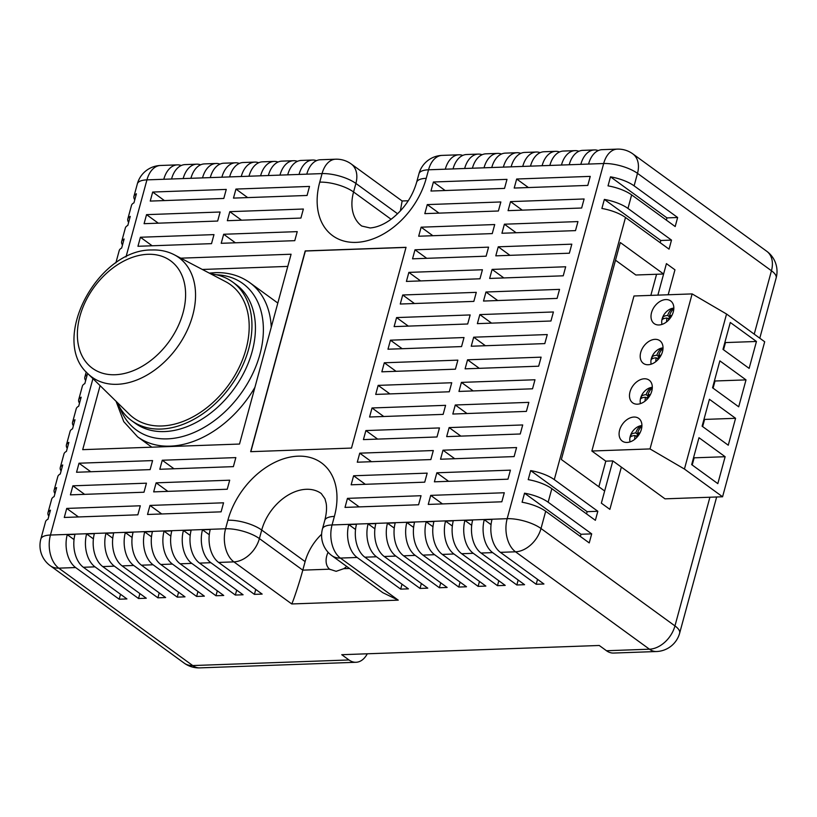 <?xml version="1.0" encoding="UTF-8"?>
<svg xmlns="http://www.w3.org/2000/svg" width="817" height="817" viewBox="0 0 817 817"><rect width="100%" height="100%" fill="white"/><g stroke="black" fill="none" stroke-linecap="round" stroke-linejoin="round"><path stroke-width="1.23" d="M633.951 417.048A14.012 9.763 -54 0 0 620.808 426.985A14.012 9.763 -54 0 0 622.258 441.078A14.012 9.763 -54 0 0 627.048 442.446A14.012 9.763 -54 0 0 640.191 432.51A14.012 9.763 -54 0 0 638.741 418.406A14.012 9.763 -54 0 0 633.951 417.048M644.347 378.782A14.012 9.763 -54 0 0 631.204 388.718A14.012 9.763 -54 0 0 632.654 402.822A14.012 9.763 -54 0 0 637.444 404.18A14.012 9.763 -54 0 0 650.587 394.243A14.012 9.763 -54 0 0 649.137 380.14A14.012 9.763 -54 0 0 644.347 378.782M655.06 339.341A14.012 9.763 -54 0 0 641.917 349.278A14.012 9.763 -54 0 0 643.367 363.381A14.012 9.763 -54 0 0 648.157 364.739A14.012 9.763 -54 0 0 661.3 354.803A14.012 9.763 -54 0 0 659.85 340.709A14.012 9.763 -54 0 0 655.06 339.341M665.865 299.573A14.012 9.763 -54 0 0 652.722 309.51A14.012 9.763 -54 0 0 654.172 323.603A14.012 9.763 -54 0 0 658.962 324.972A14.012 9.763 -54 0 0 672.105 315.035A14.012 9.763 -54 0 0 670.655 300.932A14.012 9.763 -54 0 0 665.865 299.573M591.865 451.015L633.982 295.989L692.132 293.906L650.015 448.931L591.865 451.015L605.806 461.156L598.841 486.758M692.132 293.906L726.548 314.024L684.432 469.04L650.015 448.931M717.826 483.633L725.139 456.723L698.984 437.708L691.672 464.618L717.826 483.633M728.264 445.214L735.576 418.304L709.422 399.288L702.109 426.198L728.264 445.214M738.701 406.805L746.013 379.885L719.859 360.869L712.547 387.779L738.701 406.805M749.138 368.385L756.45 341.475L730.296 322.46L722.984 349.37L749.138 368.385M726.548 314.024L764.692 341.761L722.575 496.777L684.432 469.04M605.806 461.156L612.832 460.9L665.007 498.84L722.575 496.777M615.507 260.204L635.851 275.002L663.608 274.012L657.869 295.141L666.427 263.625L674.954 269.814L668.173 294.763M621.359 467.099L609.87 509.359L601.353 503.16L612.832 460.9L604.662 490.986L561.361 459.501L620.307 242.526L663.608 274.012M650.843 295.386L656.582 274.267M723.525 349.758L725.465 342.578L724.934 342.19M725.465 342.578L756.45 341.475M713.078 388.177L715.028 380.998L714.497 380.61M715.028 380.998L746.013 379.885M702.64 426.597L704.591 419.417L704.06 419.019M704.591 419.417L735.576 418.304M692.203 465.006L694.154 457.826L693.623 457.438M694.154 457.826L725.139 456.723M641.917 425.606A11.54 8.047 -54 0 0 635.983 427.955A15.85 15.85 0 0 0 630.479 435.512A11.54 8.047 -54 0 0 630.07 441.885M641.907 425.953A11.979 4.412 -163.4 0 0 640.651 426.014A15.84 10.355 86.8 0 0 635.749 432.928A15.84 5.821 -163.4 0 0 630.601 435.195A11.785 7.7 86.8 0 0 630.009 437.514A15.819 5.045 13.8 0 1 635.064 435.512A15.84 10.355 86.8 0 0 634.666 439.372M639.946 432.99A15.84 5.821 -163.4 0 0 637.638 432.867A15.829 9.579 -90.9 0 1 641.896 426.26M636.637 437.595A15.829 9.579 -90.9 0 1 636.964 435.451A15.819 5.045 13.8 0 1 638.394 435.492M652.313 387.34A11.54 8.047 -54 0 0 646.38 389.689A15.85 15.85 0 0 0 640.875 397.246A11.54 8.047 -54 0 0 640.467 403.618M652.303 387.687A11.979 4.412 -163.4 0 0 651.047 387.748A15.84 10.355 86.8 0 0 646.145 394.662A15.84 5.821 -163.4 0 0 640.998 396.929A11.785 7.7 86.8 0 0 640.405 399.247A15.819 5.045 13.8 0 1 645.461 397.246A15.84 10.355 86.8 0 0 645.062 401.106M650.342 394.723A15.84 5.821 -163.4 0 0 648.034 394.601A15.829 9.579 -90.9 0 1 652.293 388.004M647.033 399.329A15.829 9.579 -90.9 0 1 647.36 397.185A15.819 5.045 13.8 0 1 648.79 397.225M663.026 347.899A11.54 8.047 -54 0 0 657.093 350.248A15.85 15.85 0 0 0 651.588 357.805A11.54 8.047 -54 0 0 651.19 364.178M663.016 348.246A11.979 4.412 -163.4 0 0 661.76 348.308A15.84 10.355 86.8 0 0 656.858 355.221A15.84 5.821 -163.4 0 0 651.711 357.499A11.785 7.7 86.8 0 0 651.118 359.807A15.819 5.045 13.8 0 1 656.184 357.805A15.84 10.355 86.8 0 0 655.775 361.665M661.055 355.283A15.84 5.821 -163.4 0 0 658.757 355.16A15.829 9.579 -90.9 0 1 663.006 348.563M657.746 359.888A15.829 9.579 -90.9 0 1 658.073 357.744A15.819 5.045 13.8 0 1 659.503 357.785M673.831 308.132A11.54 8.047 -54 0 0 667.898 310.48A15.85 15.85 0 0 0 662.393 318.038A11.54 8.047 -54 0 0 661.995 324.41M673.821 308.479A11.979 4.412 -163.4 0 0 672.565 308.54A15.84 10.355 86.8 0 0 667.663 315.454A15.84 5.821 -163.4 0 0 662.526 317.721A11.785 7.7 86.8 0 0 661.923 320.039A15.819 5.045 13.8 0 1 666.989 318.038A15.84 10.355 86.8 0 0 666.58 321.898M671.86 315.515A15.84 5.821 -163.4 0 0 669.562 315.393A15.829 9.579 -90.9 0 1 673.811 308.785M668.551 320.121A15.829 9.579 -90.9 0 1 668.878 317.976A15.819 5.045 13.8 0 1 670.308 318.017M663.761 318.661L662.526 317.721M670.573 317.65L667.663 315.454M673.371 309.153L672.565 308.54M671.166 316.741L669.562 315.393M668.684 319.11L666.989 318.038M652.957 358.438L651.711 357.499M659.768 357.417L656.858 355.221M662.567 348.92L661.76 348.308M660.361 356.508L658.757 355.16M657.879 358.877L656.184 357.805M642.244 397.869L640.998 396.929M649.055 396.858L646.145 394.662M651.854 388.361L651.047 387.748M649.648 395.949L648.034 394.601M647.166 398.318L645.461 397.246M631.847 436.135L630.601 435.195M638.659 435.124L635.749 432.928M641.457 426.627L640.651 426.014M639.251 434.215L637.638 432.867M636.77 436.584L635.064 435.512M129.198 414.148A82.364 57.384 -54 0 0 161.837 425.974A82.364 57.384 -54 0 0 240.801 363.82A82.364 57.384 -54 0 0 225.563 281.63L174.348 254.802A73.887 51.481 126 0 1 188.022 328.546A73.887 51.481 126 0 1 117.178 384.307A73.887 51.481 126 0 1 87.889 373.696L129.198 414.148M117.239 402.444A85.754 59.753 -54 0 0 131.68 420.684A85.754 59.753 -54 0 0 161 429.048A85.754 59.753 -54 0 0 241.413 368.232A85.754 59.753 -54 0 0 232.549 281.977A85.754 59.753 -54 0 0 210.735 273.858M328.087 552.261A17.525 12.204 -54 0 0 329.578 569.183L330.058 569.561M321.612 534.247A43.638 30.403 -54 0 0 305.119 561.606L302.79 570.143L329.578 569.183L336.124 571.318L343.773 568.683A17.525 12.204 -54 0 0 346.725 566.447M754.224 334.143L771.452 270.754L637.495 173.347L634.104 185.847L677.64 217.506L675.189 226.544L631.643 194.885L627.967 208.447L671.503 240.106L660.82 240.484L660.218 242.72M627.967 208.447A24.939 8.568 -164.8 0 0 604.355 199.419L601.894 208.468A24.939 8.568 15.2 0 1 625.505 217.485L669.052 249.144L671.503 240.106M625.505 217.485L554.283 479.62L597.83 511.279L587.147 511.667L586.545 513.893M554.283 479.62A24.939 8.568 -164.8 0 0 530.672 470.602L528.221 479.64A24.939 8.568 15.2 0 1 551.832 488.658L595.368 520.317L597.83 511.279M551.832 488.658L548.146 502.21L591.692 533.879L589.231 542.917L545.695 511.258L541.007 528.507L674.954 625.914L709.912 497.226M164.421 200.573L152.687 192.046L150.236 201.084L223.807 198.449L226.258 189.411L152.687 192.046M158.284 223.174L146.549 214.646L144.088 223.684L217.659 221.05L220.12 212.011L146.549 214.646M152.146 245.774L140.412 237.247L137.95 246.285L211.521 243.65L213.983 234.612L140.412 237.247M100.093 385.644L82.701 449.656L239.514 444.05L291.087 254.23L180.792 258.172M90.748 471.746L79.014 463.219L76.553 472.257L150.124 469.622L152.585 460.584L79.014 463.219M84.6 494.346L72.876 485.819L70.415 494.857L143.986 492.222L146.447 483.184L72.876 485.819M78.463 516.947L66.728 508.419L64.277 517.457L137.848 514.822L140.299 505.784L66.728 508.419M656.48 651.527A24.939 24.939 0 0 0 679.652 633.144A24.939 8.568 15.2 0 0 674.954 625.914A24.939 17.371 -54 0 1 649.454 649.198A24.939 15.697 87.9 0 0 656.48 651.527L613.516 653.059A24.939 15.697 -92.1 0 1 606.49 650.74L649.454 649.198L515.507 551.802L500.392 552.343L543.938 584.002L536.197 584.278L492.651 552.619L481.039 553.027L524.575 584.696L516.834 584.972L473.288 553.313L461.676 553.722L505.212 585.391L497.471 585.666L453.935 553.997L442.314 554.416L485.86 586.085L478.108 586.361L434.573 554.692L422.951 555.111L466.497 586.769L458.756 587.055L415.21 555.386L403.598 555.805L447.134 587.464L439.393 587.74L395.847 556.081L384.235 556.5L427.771 588.158L420.03 588.434L376.484 556.775L364.872 557.194L408.418 588.853L400.667 589.128L357.131 557.47L340.383 558.072L398.247 600.148L291.761 603.957C293.906 599.423 299.972 580.826 302.79 570.143L259.397 538.587A24.939 8.568 -164.8 0 0 225.574 528.762L227.892 520.225A68.577 47.784 126 0 1 298.021 456.172A68.577 47.784 126 0 1 334.378 516.415L332.059 524.953L507.173 518.683L603.671 163.523L588.567 164.064A24.939 15.697 -92.1 0 1 602.139 149.664L617.243 149.123A24.939 15.697 -92.1 0 0 603.671 163.523A24.939 8.568 15.2 0 1 637.495 173.347A24.939 17.371 -54 0 0 632.807 153.872L766.754 251.279A24.939 17.371 -54 0 1 771.452 270.754A24.939 8.568 15.2 0 1 776.15 277.984L759.79 338.197M159.233 592.887L157.895 597.819L114.36 566.161L102.738 566.579L146.284 598.238L138.533 598.514L94.997 566.855L83.375 567.274L126.921 598.932L119.18 599.208L75.634 567.549L58.773 568.152L192.72 665.559L348.982 659.962L341.751 654.703L599.249 645.481L606.49 650.74M389.893 393.906L378.159 385.379L375.708 394.417L449.279 391.782L451.73 382.744L378.159 385.379M383.755 416.507L372.021 407.969L369.57 417.007L443.141 414.382L445.592 405.334L372.021 407.969M402.168 348.706L390.444 340.178L387.983 349.216L461.554 346.582L464.015 337.544L390.444 340.178M396.031 371.306L384.296 362.779L381.845 371.817L455.416 369.182L457.867 360.144L384.296 362.779M430.855 459.573L433.316 450.535L359.746 453.169L357.284 462.208L430.855 459.573M371.469 461.697L359.746 453.169M377.617 439.097L365.883 430.569L363.422 439.607L436.993 436.972L439.454 427.934L365.883 430.569M414.454 303.515L402.72 294.988L400.269 304.026L473.84 301.391L476.291 292.353L402.72 294.988M408.316 326.116L396.582 317.578L394.121 326.616L467.692 323.992L470.153 314.943L396.582 317.578M426.729 258.315L414.995 249.788L412.544 258.826L486.115 256.191L488.566 247.153L414.995 249.788M420.592 280.915L408.857 272.388L406.406 281.426L479.977 278.791L482.428 269.753L408.857 272.388M454.722 458.715L442.998 450.187L440.537 459.225L514.107 456.591L516.569 447.553L442.998 450.187M365.332 484.297L353.608 475.77L351.147 484.808L424.717 482.173L427.179 473.135L353.608 475.77M448.584 481.315L436.85 472.788L434.399 481.826L507.97 479.191L510.421 470.153L436.85 472.788M359.194 506.897L347.46 498.36L345.009 507.398L418.58 504.773L421.031 495.725L347.46 498.36M442.446 503.915L430.712 495.378L428.261 504.426L501.832 501.791L504.283 492.753L430.712 495.378M528.405 187.542L516.671 179.015L514.21 188.053L587.78 185.418L590.242 176.38L516.671 179.015M439.015 213.125L427.281 204.597L424.82 213.635L498.39 211L500.852 201.962L427.281 204.597M522.257 210.143L510.533 201.615L508.072 210.653L581.643 208.018L584.104 198.98L510.533 201.615M432.867 235.725L421.143 227.187L418.682 236.225L492.253 233.601L494.714 224.552L421.143 227.187M247.674 197.602L235.939 189.064L233.488 198.102L307.059 195.467L309.51 186.429L235.939 189.064M445.153 190.524L433.418 181.997L430.967 191.035L504.538 188.4L506.989 179.362L433.418 181.997M516.119 232.743L504.395 224.205L501.934 233.254L575.505 230.619L577.956 221.581L504.395 224.205M173.99 468.774L162.266 460.237L159.805 469.275L233.376 466.64L235.837 457.602L162.266 460.237M167.853 491.364L156.129 482.837L153.667 491.875L227.238 489.24L229.7 480.202L156.129 482.837M161.715 513.964L149.981 505.437L147.53 514.475L221.101 511.84L223.552 502.802L149.981 505.437M287.778 266.403L202.34 269.467M235.388 242.792L223.664 234.265L221.203 243.303L294.774 240.668L297.235 231.63L223.664 234.265M241.536 220.192L229.802 211.664L227.34 220.702L300.911 218.068L303.373 209.029L229.802 211.664M348.982 659.962A24.939 15.697 87.9 0 0 356.008 662.281A24.939 15.697 87.9 0 0 367.293 653.784M578.936 151.268A24.939 15.697 87.9 0 0 575.035 150.634A24.939 15.697 87.9 0 0 561.463 165.034L569.204 164.758A24.939 15.697 -92.1 0 1 582.776 150.359L594.398 149.94A24.939 15.697 87.9 0 0 580.826 164.34L588.567 164.064M559.574 151.962A24.939 15.697 87.9 0 0 555.672 151.329A24.939 15.697 87.9 0 0 542.1 165.728L549.841 165.453A24.939 15.697 -92.1 0 1 563.413 151.053L575.035 150.634M598.289 150.573A24.939 15.697 87.9 0 0 594.398 149.94M482.132 154.73A24.939 15.697 87.9 0 0 478.231 154.096A24.939 15.697 87.9 0 0 464.659 168.496L472.4 168.22A24.939 15.697 -92.1 0 1 485.972 153.821L497.594 153.402A24.939 15.697 87.9 0 0 484.021 167.812L491.763 167.526A24.939 15.697 -92.1 0 1 505.335 153.126L516.947 152.718A24.939 15.697 87.9 0 0 503.374 167.117L511.125 166.842A24.939 15.697 -92.1 0 1 524.698 152.432L536.309 152.023A24.939 15.697 87.9 0 0 522.737 166.423L530.478 166.147A24.939 15.697 -92.1 0 1 544.061 151.748L555.672 151.329M462.769 155.424A24.939 15.697 87.9 0 0 458.868 154.791A24.939 15.697 87.9 0 0 445.296 169.19L453.037 168.915A24.939 15.697 -92.1 0 1 466.609 154.515L478.231 154.096M540.211 152.656A24.939 15.697 87.9 0 0 536.309 152.023M520.848 153.351A24.939 15.697 87.9 0 0 516.947 152.718M501.495 154.035A24.939 15.697 87.9 0 0 497.594 153.402M181.272 165.504A24.939 15.697 87.9 0 0 177.371 164.871A24.939 15.697 87.9 0 0 163.798 179.27L171.55 178.994A24.939 15.697 -92.1 0 1 185.122 164.595L196.734 164.176A24.939 15.697 87.9 0 0 183.161 178.576L190.912 178.3A24.939 15.697 -92.1 0 1 204.485 163.9L216.096 163.482A24.939 15.697 87.9 0 0 202.524 177.892L210.265 177.606A24.939 15.697 -92.1 0 1 223.838 163.206L235.459 162.797A24.939 15.697 87.9 0 0 221.887 177.197L229.628 176.911A24.939 15.697 -92.1 0 1 243.2 162.512L254.822 162.103A24.939 15.697 87.9 0 0 241.25 176.503L248.991 176.227A24.939 15.697 -92.1 0 1 262.563 161.827L274.175 161.409A24.939 15.697 87.9 0 0 260.603 175.808L268.354 175.532A24.939 15.697 -92.1 0 1 281.926 161.133L293.538 160.714A24.939 15.697 87.9 0 0 279.965 175.114L287.707 174.838A24.939 15.697 -92.1 0 1 301.289 160.438L312.615 160.03A24.939 15.697 87.9 0 0 299.042 174.43L306.783 174.154A24.939 15.697 -92.1 0 1 320.356 159.754L335.634 159.203A24.939 15.697 87.9 0 0 322.061 173.602L306.783 174.154M200.635 164.809A24.939 15.697 87.9 0 0 196.734 164.176M219.998 164.115A24.939 15.697 87.9 0 0 216.096 163.482M239.361 163.42A24.939 15.697 87.9 0 0 235.459 162.797M258.713 162.736A24.939 15.697 87.9 0 0 254.822 162.103M278.076 162.042A24.939 15.697 87.9 0 0 274.175 161.409M297.439 161.347A24.939 15.697 87.9 0 0 293.538 160.714M316.516 160.663A24.939 15.697 87.9 0 0 312.615 160.03M236.685 590.119L235.337 595.052L243.088 594.776L199.542 563.107A24.939 15.697 -92.1 0 1 191.158 530.213L183.416 530.488A24.939 15.697 87.9 0 0 191.801 563.393L180.179 563.801L223.725 595.47L215.984 595.746L172.438 564.077L160.816 564.496L204.362 596.155L196.621 596.441L153.075 564.772L141.464 565.19L184.999 596.849L177.258 597.135L133.712 565.466L122.101 565.885L165.637 597.544L157.895 597.819M235.337 595.052L191.801 563.393M291.761 603.957L233.897 561.882L218.619 562.433L262.155 594.092L254.414 594.367L210.868 562.709L199.542 563.107M495.796 255.844L569.367 253.209L571.818 244.171L498.247 246.805L495.796 255.844M483.511 301.044L557.082 298.409L559.543 289.371L485.972 292.006L483.511 301.044M489.659 278.444L563.23 275.809L565.681 266.771L492.11 269.406L489.659 278.444M452.822 414.035L526.383 411.4L528.844 402.362L455.273 404.987L452.822 414.035M446.674 436.625L520.245 433.99L522.706 424.952L449.136 427.587L446.674 436.625M471.235 346.234L544.806 343.6L547.267 334.562L473.697 337.196L471.235 346.234M477.373 323.644L550.944 321.01L553.405 311.971L479.834 314.596L477.373 323.644M458.96 391.435L532.531 388.8L534.982 379.762L461.411 382.397L458.96 391.435M465.098 368.835L538.669 366.2L541.12 357.162L467.549 359.797L465.098 368.835M250.666 451.678L351.494 448.073L406.039 247.316L305.211 250.921L250.666 451.678M331.855 555.642A24.939 17.371 -54 0 0 340.383 558.072A24.939 15.697 87.9 0 1 332.059 524.953A24.939 8.568 -164.8 0 0 322.46 528.936A24.939 24.939 0 0 0 331.855 555.642L382.785 592.672L398.247 600.148M461.676 553.722A24.939 15.697 -92.1 0 1 453.292 520.827L445.551 521.103A24.939 15.697 87.9 0 0 453.935 553.997M481.039 553.027A24.939 15.697 -92.1 0 1 472.655 520.133L464.904 520.409A24.939 15.697 87.9 0 0 473.288 553.313M500.392 552.343A24.939 15.697 -92.1 0 1 492.008 519.438L484.267 519.714A24.939 15.697 87.9 0 0 492.651 552.619M364.872 557.194A24.939 15.697 -92.1 0 1 356.488 524.289L348.747 524.565A24.939 15.697 87.9 0 0 357.131 557.47M384.235 556.5A24.939 15.697 -92.1 0 1 375.851 523.595L368.099 523.871A24.939 15.697 87.9 0 0 376.484 556.775M403.598 555.805A24.939 15.697 -92.1 0 1 395.214 522.9L387.462 523.186A24.939 15.697 87.9 0 0 395.847 556.081M422.951 555.111A24.939 15.697 -92.1 0 1 414.566 522.216L406.825 522.492A24.939 15.697 87.9 0 0 415.21 555.386M442.314 554.416A24.939 15.697 -92.1 0 1 433.929 521.522L426.188 521.797A24.939 15.697 87.9 0 0 434.573 554.692M218.619 562.433A24.939 15.697 -92.1 0 1 210.235 529.528L202.483 529.804A24.939 15.697 87.9 0 0 210.868 562.709M83.375 567.274A24.939 15.697 -92.1 0 1 74.99 534.369L67.249 534.645A24.939 15.697 87.9 0 0 75.634 567.549M102.738 566.579A24.939 15.697 -92.1 0 1 94.353 533.675L86.612 533.95A24.939 15.697 87.9 0 0 94.997 566.855M122.101 565.885A24.939 15.697 -92.1 0 1 113.716 532.98L105.975 533.266A24.939 15.697 87.9 0 0 114.36 566.161M141.464 565.19A24.939 15.697 -92.1 0 1 133.079 532.296L125.328 532.572A24.939 15.697 87.9 0 0 133.712 565.466M160.816 564.496A24.939 15.697 -92.1 0 1 152.442 531.601L144.691 531.877A24.939 15.697 87.9 0 0 153.075 564.772M180.179 563.801A24.939 15.697 -92.1 0 1 171.795 530.907L164.054 531.183A24.939 15.697 87.9 0 0 172.438 564.077M634.104 185.847A24.939 8.568 -164.8 0 0 610.493 176.829L608.032 185.868A24.939 8.568 15.2 0 1 631.643 194.885M548.146 502.21A24.939 8.568 -164.8 0 0 524.534 493.192L522.083 502.23A24.939 8.568 15.2 0 1 545.695 511.258M92.934 378.639L50.45 535.033A24.939 8.568 15.2 0 0 40.85 539.016L45.538 521.767A24.939 8.568 15.2 0 1 47.989 519.214L50.45 510.165A24.939 8.568 -164.8 0 0 47.989 512.719L51.675 499.167A24.939 8.568 15.2 0 1 54.126 496.613L56.587 487.575A24.939 8.568 -164.8 0 0 54.136 490.129L57.813 476.566A24.939 8.568 15.2 0 1 60.274 474.013L62.725 464.975A24.939 8.568 -164.8 0 0 60.274 467.528L63.961 453.966A24.939 8.568 15.2 0 1 66.412 451.413L68.863 442.375A24.939 8.568 -164.8 0 0 66.412 444.928L70.099 431.376A24.939 8.568 15.2 0 1 72.55 428.823L75.001 419.775A24.939 8.568 -164.8 0 0 72.55 422.328L76.236 408.776A24.939 8.568 15.2 0 1 78.687 406.223L81.149 397.185A24.939 8.568 -164.8 0 0 78.687 399.738L82.374 386.175A24.939 8.568 15.2 0 1 84.825 383.622L87.286 374.584A24.939 8.568 -164.8 0 0 84.835 377.137A24.939 8.568 -164.8 0 0 85.652 380.579M78.687 399.738A24.939 8.568 -164.8 0 0 79.515 403.179M72.55 422.328A24.939 8.568 -164.8 0 0 73.377 425.78M66.412 444.928A24.939 8.568 -164.8 0 0 67.239 448.37M60.274 467.528A24.939 8.568 -164.8 0 0 61.091 470.97M54.136 490.129A24.939 8.568 -164.8 0 0 54.953 493.57M47.989 512.719A24.939 8.568 -164.8 0 0 48.816 516.17M115.861 262.911L119.211 250.594A24.939 8.568 15.2 0 1 121.662 248.041L124.123 238.993A24.939 8.568 -164.8 0 0 121.672 241.546L125.348 227.994A24.939 8.568 15.2 0 1 127.809 225.441L130.26 216.403A24.939 8.568 -164.8 0 0 127.809 218.956L131.496 205.394A24.939 8.568 15.2 0 1 133.947 202.841L136.398 193.803A24.939 8.568 -164.8 0 0 133.947 196.356A24.939 8.568 -164.8 0 0 134.774 199.797M127.809 218.956A24.939 8.568 -164.8 0 0 128.637 222.398M121.672 241.546A24.939 8.568 -164.8 0 0 122.489 244.998M400.35 210.98L402.127 200.992L351.198 163.962A24.939 24.939 0 0 0 335.634 159.203M406.008 247.418L305.364 251.023L250.839 451.678M479.283 368.324L467.549 359.797M473.145 390.924L461.411 382.397M491.568 323.134L479.834 314.596M485.421 345.734L473.697 337.196M460.87 436.125L449.136 427.587M467.007 413.525L455.273 404.987M503.844 277.933L492.11 269.406M497.706 300.533L485.972 292.006M509.982 255.343L498.247 246.805M591.692 533.879L581.01 534.257L580.397 536.493M581.01 534.257L524.534 493.192M587.147 511.667L530.672 470.602M660.82 240.484L604.355 199.419M677.64 217.506L666.968 217.894L666.355 220.13M666.968 217.894L610.493 176.829M139.881 593.581L138.533 598.514M93.393 538.883L86.612 533.95M120.518 594.276L119.18 599.208M74.03 539.577L67.249 534.645M255.752 589.435L254.414 594.367M209.275 534.737L202.483 529.804M112.756 538.199L105.975 533.266M178.596 592.192L177.258 597.135M132.119 537.504L125.328 532.572M197.959 591.508L196.621 596.441M151.472 536.81L144.691 531.877M217.322 590.814L215.984 595.746M170.835 536.115L164.054 531.183M190.198 535.421L183.416 530.488M402.005 584.196L400.667 589.128M355.528 529.498L348.747 524.565M537.535 579.345L536.197 584.278M491.048 524.647L484.267 519.714M518.172 580.039L516.834 584.972M471.695 525.341L464.904 520.409M479.456 581.428L478.108 586.361M432.969 526.73L426.188 521.797M460.094 582.112L458.756 587.055M413.606 527.425L406.825 522.492M440.731 582.807L439.393 587.74M394.254 528.119L387.462 523.186M421.368 583.501L420.03 588.434M374.891 528.813L368.099 523.871M498.809 580.734L497.471 585.666M452.332 526.036L445.551 521.103M115.126 374.737A66.453 46.303 -54 0 0 183.079 312.666A66.453 46.303 -54 0 0 147.846 254.301A66.453 46.303 -54 0 0 79.892 316.363A66.453 46.303 -54 0 0 115.126 374.737M216.301 274.757A90.544 63.093 126 0 1 259.203 356.866A90.544 63.093 126 0 1 167.342 438.862A90.544 63.093 126 0 1 119.803 407.458M131.68 420.684L135.162 423.216A85.754 59.753 -54 0 0 164.472 431.57A85.754 59.753 -54 0 0 244.886 370.765A85.754 59.753 -54 0 0 236.021 284.51L232.549 281.977M209.295 273.113L215.055 272.653C228.239 272.224 239.81 275.554 249.757 282.641A95.334 66.422 126 0 1 271.254 327.239M254.945 387.289A95.334 66.422 126 0 1 170.212 446.143A95.334 66.422 126 0 1 137.624 436.85L151.829 447.185M322.46 528.936L324.778 520.388C326.524 513.495 326.974 507.745 326.126 503.119L324.962 498.758L321.265 493.539A43.638 30.403 -54 0 0 306.344 489.291A43.638 30.403 -54 0 0 261.716 530.049A24.939 8.568 -164.8 0 0 227.892 520.225M561.463 165.034L549.841 165.453M580.826 164.34L569.204 164.758M464.659 168.496L453.037 168.915M445.296 169.19L428.547 169.793A24.939 15.697 -92.1 0 1 442.12 155.393A24.939 24.939 0 0 0 418.947 173.776A24.939 8.568 -164.8 0 1 428.547 169.793L426.229 178.331A68.577 47.784 126 0 1 356.1 242.383A68.577 47.784 126 0 1 319.743 182.15L322.061 173.602A24.939 8.568 -164.8 0 1 355.895 183.437L353.567 191.975A43.638 30.403 -54 0 0 361.788 226.054L370.121 227.963C377.199 227.361 384.419 224.287 391.782 218.742C404.088 208.989 412.371 196.846 416.629 182.314L418.947 173.776M522.737 166.423L511.125 166.842M503.374 167.117L491.763 167.526M484.021 167.812L472.4 168.22M177.371 164.871L160.52 165.473A24.939 15.697 87.9 0 0 146.937 179.873L126.002 256.936M163.798 179.27L146.937 179.873A24.939 8.568 15.2 0 0 137.348 183.856L133.947 196.356M183.161 178.576L171.55 178.994M202.524 177.892L190.912 178.3M221.887 177.197L210.265 177.606M241.25 176.503L229.628 176.911M260.603 175.808L248.991 176.227M279.965 175.114L268.354 175.532M299.042 174.43L287.707 174.838M40.85 539.016A24.939 24.939 0 0 0 50.245 565.721L184.193 663.128A24.939 17.371 -54 0 0 192.72 665.559A24.939 15.697 -92.1 0 0 199.756 667.877L356.008 662.281M50.245 565.721A24.939 17.371 -54 0 0 58.773 568.152A24.939 15.697 -92.1 0 1 50.45 535.033L225.574 528.762A24.939 15.697 -92.1 0 0 233.897 561.882A24.939 17.371 -54 0 0 259.397 538.587L261.716 530.049L305.119 561.606M542.1 165.728L530.478 166.147M343.773 568.683L349.513 568.479M391.098 219.262L353.567 191.975A24.939 8.568 15.2 0 0 319.743 182.15M397.603 213.768L355.895 183.437A24.939 17.371 -54 0 0 351.198 163.962M324.778 520.388A24.939 8.568 15.2 0 1 334.378 516.415M515.507 551.802A24.939 17.371 -54 0 0 541.007 528.507A24.939 8.568 15.2 0 0 507.173 518.683A24.939 15.697 87.9 0 0 515.507 551.802M426.229 178.331A24.939 8.568 -164.8 0 0 416.629 182.314M174.348 254.802C167.567 251.299 160.091 249.685 151.921 249.982C97.907 248.981 49.163 339.79 87.889 373.696M249.757 282.641L277.821 303.056M458.868 154.791L442.12 155.393M716.652 496.991L679.652 633.144M184.193 663.128A24.939 24.939 0 0 0 199.756 667.877M776.15 277.984A24.939 24.939 0 0 0 766.754 251.279M632.807 153.872A24.939 24.939 0 0 0 617.243 149.123M86.234 371.98L84.835 377.137M160.52 165.473A24.939 24.939 0 0 0 137.348 183.856M402.097 200.972L408.286 200.757M116.075 401.3L123.755 421.633L137.624 436.85"/></g></svg>
